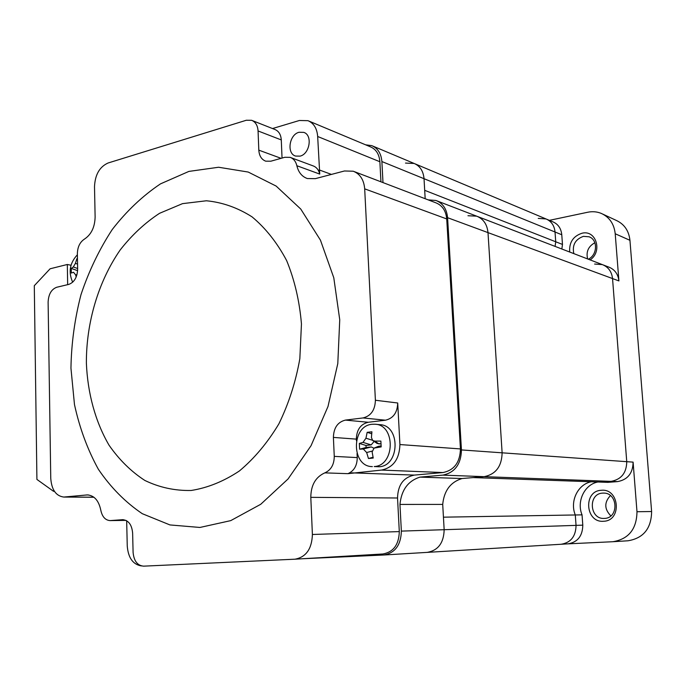 <?xml version="1.0" encoding="UTF-8"?>
<svg xmlns="http://www.w3.org/2000/svg" width="686" height="686" viewBox="0 0 686 686"><rect width="100%" height="100%" fill="white"/><g stroke="black" fill="none" stroke-linecap="round" stroke-linejoin="round"><path stroke-width="1.03" d="M538.236 218.397L546.039 218.954C551.347 221.235 554.348 225.583 555.034 232.005L424.025 178.694C423.331 171.08 420.046 166.003 414.164 163.465L405.495 163.079M425.174 198.717L424.025 178.694L424.694 190.322L555.729 241.781L555.094 246.394L555.729 241.781L555.034 232.005L555.729 241.781L562.477 244.43L561.843 249.001M594.608 264.05L602.334 264.607C608.319 266.974 611.723 271.63 612.538 278.567L487.995 232.614C487.146 224.313 483.364 218.834 476.65 216.167L467.963 215.73M477.662 216.553L602.334 264.607C608.319 266.974 611.723 271.63 612.538 278.567L626.747 461.678C626.541 472.903 621.319 479.471 611.072 481.366L484.145 476.659C495.772 474.335 501.758 466.386 502.118 452.82L487.995 232.614L502.118 452.82L461.446 449.93L447.581 217.702C446.732 208.964 442.847 203.219 435.927 200.475L428.15 199.858M549.357 220.352L587.748 212.24C592.507 211.262 597.052 211.665 601.373 213.449C609.511 217.23 614.124 224.005 615.213 233.763L618.909 280.917L612.538 278.567L626.747 461.678L502.118 452.82C501.758 466.386 495.772 474.335 484.145 476.659L442.804 475.124L419.995 477.113C408.076 480.877 401.396 489.984 399.955 504.433L442.71 504.416C444.065 490.713 450.513 482.078 462.055 478.528L484.145 476.659L473.151 477.585L601.356 482.121L611.072 481.366L601.356 482.121L607.899 482.352L617.546 481.606C627.716 479.728 632.895 473.237 633.101 462.124L636.985 511.722L651.614 511.533C651.34 528.452 643.477 538.201 628.007 540.782L612.924 541.717C628.668 539.076 636.685 529.077 636.985 511.722M582.791 525.15C582.577 535.98 577.663 542.214 568.034 543.844L427.258 552.376C438.157 550.438 443.782 542.883 444.159 529.703L576.043 525.373C575.828 536.315 570.872 542.609 561.182 544.255C570.872 542.609 575.828 536.315 576.043 525.373L582.791 525.15L582.045 514.86L575.297 514.972L576.043 525.373L575.297 514.972C569.612 501.372 577.801 484.239 591.306 481.761C577.801 484.239 569.612 501.372 575.297 514.972L443.439 517.175L444.159 529.703L401.361 531.11L399.955 504.433M612.924 541.717L567.957 543.852M597.926 481.992C584.515 484.445 576.394 501.397 582.045 514.86M603.551 521.257C585.321 522.989 583.006 490.893 601.245 490.301C619.587 488.14 622.108 520.948 603.551 521.257M546.819 219.28L552.839 221.818C558.112 224.082 561.097 228.395 561.774 234.749L562.477 244.43M603.234 264.95L608.774 267.086C614.716 269.444 618.095 274.048 618.909 280.917M569.689 252.019C569.046 242.415 573.17 236.147 582.062 233.214C596.074 229.596 602.814 251.539 590.123 259.9M415.03 163.834L546.039 218.954C551.347 221.235 554.348 225.583 555.034 232.005L561.774 234.749M633.101 462.124L626.747 461.678C626.541 472.903 621.319 479.471 611.072 481.366L617.546 481.606M587.628 258.939C585.913 251.779 588.322 246.377 594.873 242.75M573.805 253.606C572.09 245.048 575.297 239.303 583.426 236.353L589.068 236.79C598.02 239.671 597.497 255.055 588.296 259.197M610.42 495.601C604.126 502.366 604.272 509.123 610.857 515.881M604.503 518.41L604.143 518.427C589.428 519.379 587.919 493.56 602.617 493.123L603.517 493.097C618.035 492.591 619.081 518.204 604.503 518.41M602.814 214.126L616.311 220.429C624.32 224.15 628.865 230.77 629.945 240.306L651.614 511.533M372.687 146.015L414.164 163.465C420.046 166.003 423.331 171.08 424.025 178.694L381.879 161.544C381.193 153.544 377.832 148.245 371.803 145.646L365.647 144.823M381.879 161.544L382.985 182.587M442.804 475.124C454.818 472.663 461.035 464.259 461.446 449.93M301.866 558.781L383.877 555C395.102 552.976 400.933 545.018 401.361 531.11M447.581 217.702L487.995 232.614C487.146 224.313 483.364 218.834 476.65 216.167L436.973 200.869M383.877 555L427.258 552.376C438.157 550.438 443.782 542.883 444.159 529.703L442.71 504.416M419.995 477.113L462.055 478.528M312.396 534.488L310.801 497.35C310.93 485.173 315.603 477.01 324.821 472.868C331.021 470.082 334.168 464.576 334.262 456.37L333.396 437.411C333.705 427.781 337.726 422.01 345.444 420.098L362.988 417.945C370.929 415.99 375.062 410.099 375.396 400.255L364.686 188.847C363.906 179.792 360.081 173.918 353.23 171.208L344.441 170.986L315.337 178.652L307.345 178.54C301.96 176.628 298.461 172.358 296.867 165.729C295.812 161.407 293.574 158.612 290.144 157.36L284.793 157.291L270.824 161.21L265.731 161.176C261.529 159.555 259.222 155.885 258.811 150.148L258.065 130.957C257.679 125.461 255.526 121.911 251.625 120.299L246.283 120.264L108.071 163.002C99.599 166.809 95.08 174.681 94.505 186.635L95.122 217.059C94.805 227.255 91.247 234.603 84.429 239.114C79.919 242.107 77.561 246.969 77.364 253.7L77.647 269.246C77.235 277.264 74.285 282.306 68.814 284.39L56.741 287.245C51.39 289.286 48.517 294.243 48.114 302.114L50.755 478.305C51.596 489.735 55.935 495.987 63.764 497.058L87.448 494.906C94.316 495.532 98.775 500.634 100.808 510.221C102.197 516.772 105.31 520.237 110.129 520.605L122.743 519.671C128.574 520.331 131.875 524.816 132.63 533.108L133.093 552.333C133.89 560.951 137.389 565.564 143.58 566.156L294.989 559.193C306.067 557.135 311.873 548.903 312.396 534.488L399.303 531.59C398.9 544.624 393.43 552.084 382.908 553.979L295.194 559.176M399.303 531.59L397.537 497.993L310.801 497.35M375.396 400.255L397.709 402.991L399.921 444.554L460.443 448.927C460.049 462.355 454.226 470.227 442.967 472.551L414.275 475.098C403.479 477.353 397.897 484.985 397.537 497.993M460.443 448.927L446.723 218.945C445.926 210.731 442.273 205.337 435.756 202.764L354.259 171.603M380.936 181.807L379.881 161.733C379.247 154.23 376.091 149.256 370.423 146.83L308.82 121.036M399.921 444.554C399.441 459.037 393.327 467.543 381.562 470.073L347.948 473.666L324.821 472.868M357.037 453.497L357.243 457.605C357.157 465.605 354.062 470.956 347.948 473.666M397.709 402.991C397.408 412.569 393.335 418.306 385.506 420.201L368.211 422.276C360.587 424.128 356.634 429.745 356.343 439.126L356.42 440.746M188.882 171.414L160.481 183.874C142.568 195.904 126.481 211.134 112.221 229.561C99.256 249.43 88.846 271.124 80.991 294.646C74.731 318.793 71.378 343.3 70.95 368.176L74.474 404.551C79.585 428.03 87.551 449.604 98.372 469.284C110.72 487.454 125.358 502.255 142.294 513.694L169.957 524.936L199.935 527.457L230.745 520.623L260.731 504.287L288.086 478.939L311.032 445.728L328.002 406.489L337.795 363.589L339.742 319.745L333.782 277.736L320.439 240.134L300.768 209.067L276.149 186.078L248.212 172.049L218.602 167.247L188.882 171.414M182.527 203.639L159.564 213.303C145.012 222.821 131.892 235.024 120.221 249.918C98.381 281.474 86.239 322.463 86.376 363.048C87.628 393.318 95.371 421.761 109.04 445.197C119.167 459.766 131.103 471.514 144.849 480.449C159.418 487.48 174.861 490.824 191.188 490.473C207.686 487.866 223.765 481.358 239.405 470.956C254.403 458.402 267.557 442.702 278.876 423.854C288.763 403.582 295.752 381.853 299.842 358.675L301.454 323.955C299.525 301.103 294.594 279.982 286.654 260.603C277.195 242.767 265.662 228.189 252.054 216.862C237.613 207.678 222.393 202.31 206.383 200.775L182.527 203.639M141.436 565.933C132.981 564.518 128.256 557.898 127.253 546.09L126.67 520.751M272.514 128.548L299.379 120.496L307.963 120.676C313.811 123.188 317.043 128.462 317.669 136.497L319.745 174.081L296.867 165.729M252.139 120.504L274.889 129.483C278.765 131.077 280.891 134.559 281.286 139.927L282.04 158.063M290.71 157.566L313.082 165.875C316.478 167.118 318.698 169.854 319.745 174.081M299.019 132.278C289.2 134.585 286.456 153.613 295.589 156.065L300.065 156.134C309.84 154.016 312.799 134.971 303.752 132.372L299.019 132.278M67.665 284.656L67.322 264.487L70.992 265.25M67.322 264.487L50.112 268.783L34.3 285.693L36.915 479.428L53.517 491.305L54.417 491.313M54.348 491.227L53.517 491.305M72.682 282.203C68.188 272.128 69.758 262.987 77.381 254.789M76.189 276.973L75.632 274.88L73.522 272.282L71.327 273.037L71.25 268.398L73.316 266.965L75.426 263.338L76.841 258.768L77.449 258.579M76.841 258.768L77.458 258.999M71.25 268.398L77.621 270.678M372.369 466.6C351.241 466.84 351.078 425.723 372.112 424.274L374.95 424.214C395.745 424.651 395.127 465.708 374.23 466.549L379.126 466.763C399.955 465.931 400.555 425.114 379.83 424.677L375.353 424.257M367.156 432.334L371.915 431.794L371.418 437.599L372.738 440.489L374.779 441.107L380.876 441.081L381.176 446.903L374.059 448.095L372.129 451.971L373.227 458.042L368.459 458.514L366.658 452.537L363.323 449.021L359.61 449.184L359.327 443.43L362.997 442.393L365.955 438.208L367.156 432.334L371.683 433.766M378.115 446.44L381.099 445.891M374.11 441.424L371.169 444.914L365.99 445.471L366.084 447.495L371.272 446.938L373.879 448.19M380.97 443.859L377.154 443.473M368.459 458.514L373.055 457.27M359.61 449.184L366.084 447.495M359.327 443.43L365.99 445.471M615.213 233.763L629.945 240.306M381.562 470.073L442.967 472.551M414.275 475.098L351.669 472.851M364.686 188.847L446.723 218.945M362.988 417.945L385.506 420.201M345.444 420.098L368.211 422.276M333.396 437.411L356.343 439.126M357.243 457.605L334.262 456.37M88.494 494.966L86.496 494.949M125.932 520.365L110.532 520.588M122.331 519.688L123.197 519.671M64.664 497.016L93.862 497.196M258.065 130.957L281.286 139.927M258.811 150.148L281.097 158.329M317.669 136.497L379.881 161.733M331.424 174.416L319.187 169.896M75.426 263.338L77.552 264.11M75.632 274.88L76.952 274.752M73.316 266.965L77.638 268.526M365.955 438.208L372.421 440.232M375.122 447.778L379.247 446.089M374.779 441.107L379.144 444.056M366.658 452.537L372.104 451.088M363.323 449.021L371.272 446.938M362.997 442.393L371.169 444.914M589.677 237.047L589.068 236.79M294.989 559.193L382.908 553.979M125.958 520.374L110.129 520.605M63.764 497.058L93.922 497.247M304.232 132.561L303.752 132.372M372.935 440.626L377.24 443.533M374.487 447.924L378.295 446.372"/></g></svg>
